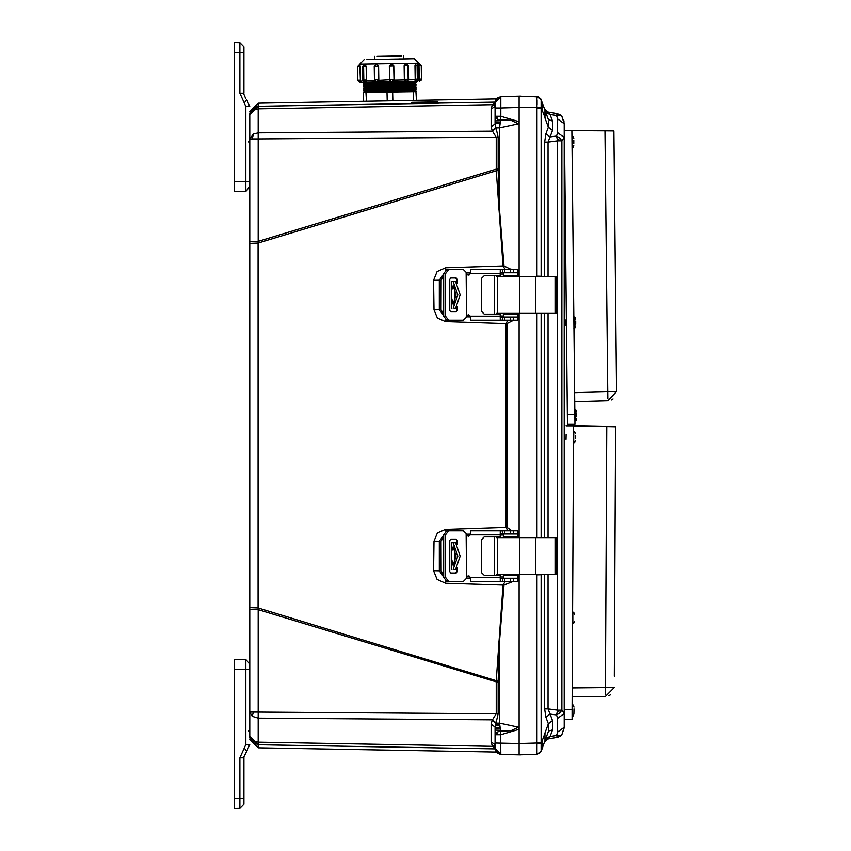 <?xml version="1.0" encoding="UTF-8"?>
<svg xmlns="http://www.w3.org/2000/svg" width="851" height="851" viewBox="0 0 851 851"><rect width="100%" height="100%" fill="white"/><g stroke="black" fill="none" stroke-linecap="round" stroke-linejoin="round"><path stroke-width="1.28" d="M495.878 722.68L492.41 719.808L258.193 718.116L252.215 716.297L249.758 712.042L258.193 712.042L258.193 609.656L249.758 609.656L249.758 736.115L253.332 741.051L258.193 742.189L258.193 712.042L496.207 713.766L496.207 681.906L498.122 681.906L498.122 713.766L495.112 727.105L491.123 724.233L492.155 720.286L496.207 713.766L498.122 713.766M249.758 609.656L249.758 241.344L258.193 241.344L258.193 138.958L249.758 138.958L253.332 134.032L258.193 132.884L258.193 106.301L250.024 112.757L258.193 106.301L258.193 103.131L249.758 111.715M519.067 103.939L519.067 276.384L519.067 107.481L500.835 107.96L500.835 116.279L519.067 121.725L518.44 123.831L499.569 127.841L500.654 120.002L510.77 120.246L518.44 123.831M541.14 743.051L541.14 574.702L537.013 574.84L537.013 743.051L541.14 743.051L541.14 751.369L537.013 754.348L540.491 752.55L542.342 748.05L542.342 743.519L537.024 743.838L537.013 754.348L519.067 754.816L519.067 574.616L519.067 747.061M496.42 313.434L556.618 313.434L555.118 313.434L555.118 276.384L535.811 276.384L535.811 313.434M496.42 276.384L535.811 276.384M499.431 320.221L496.42 320.221M501.313 317.508L502.494 317.508L502.494 320.221L500.292 320.008L500.292 314.115L484.166 314.115L481.453 311.402L481.453 278.415L484.166 275.713L500.218 275.713L500.292 269.82L502.494 269.607L502.494 272.32L500.292 272.32M455.423 311.86L457.476 310.498L456.179 311.86L450.849 311.86L449.7 310.498L449.7 279.319L450.849 277.969L456.179 277.969L457.476 279.319L455.423 277.969M463.38 320.221L448.69 320.221L445.541 316.147L445.541 273.671L448.69 269.607L463.38 269.607L466.093 272.32L466.55 315.7L466.093 317.508L463.38 320.221L466.093 317.508M501.601 272.32L500.292 273.224L500.292 269.82M502.494 272.32L517.844 272.32L517.844 269.607L502.494 269.607M502.494 320.221L517.844 320.221L517.844 317.508L502.494 317.508M503.324 317.051L503.324 314.338L503.324 317.051L517.972 317.051L518.078 313.434M503.324 314.338L517.972 314.338L518.004 313.434M454.221 308.243L456.71 308.243M453.115 308.243L457.817 294.925L453.115 281.585L451.668 281.585L454.221 281.585M456.71 281.585L453.115 281.585M518.004 276.384L517.972 275.479L503.324 275.479L503.324 272.767L517.972 272.767L518.078 276.384M496.42 574.616L556.618 574.616L555.118 574.616L555.118 537.566L535.811 537.566L535.811 574.616M496.42 537.566L535.811 537.566M499.431 581.393L496.42 581.393M501.313 578.68L502.494 578.68L502.494 581.393L500.292 581.18L500.292 575.287L484.166 575.287L481.453 572.585L481.453 539.598L484.166 536.885L500.218 536.885L500.292 530.992L502.494 530.779L502.494 533.492L500.292 533.492M455.423 573.031L457.476 571.681L456.179 573.031L450.849 573.031L449.7 571.681L449.7 540.502L450.849 539.14L456.179 539.14L457.476 540.502L455.423 539.14M463.38 581.393L448.69 581.393L445.541 577.329L445.541 534.854L448.69 530.779L463.38 530.779L466.093 533.492L466.55 576.872L466.093 578.68L463.38 581.393L466.093 578.68M501.601 533.492L500.292 534.396L500.292 530.992M502.494 533.492L517.844 533.492L517.844 530.779L502.494 530.779M502.494 581.393L517.844 581.393L517.844 578.68L502.494 578.68M503.324 578.233L503.324 575.521L503.324 578.233L517.972 578.233L518.078 574.616M503.324 575.521L517.972 575.521L518.004 574.616M454.221 569.415L456.71 569.415M453.115 569.415L457.817 556.097L453.115 542.757L451.668 542.757L454.221 542.757M456.71 542.757L453.115 542.757M518.004 537.566L517.972 536.662L503.324 536.662L503.324 533.949L517.972 533.949L518.078 537.566M234.397 182.848L234.397 191.666L245.801 191.369L249.758 187.294L249.758 181.423L245.801 181.423L245.801 191.369L249.758 186.646M245.801 659.631L249.758 663.706L245.801 659.631L245.801 669.577L249.758 669.577L249.758 663.706L245.801 659.631L234.397 659.334L234.397 668.152M416.405 81.249L405.459 81.441M416.075 81.26L414.916 81.281M377.365 81.93L359.984 82.239L377.536 81.93L374.929 81.164L374.429 79.813L378.716 79.739L376.802 81.941M376.461 64.102L378.557 66.229L374.195 66.304L374.429 79.813L374.195 66.304L376.461 64.102M376.323 64.102L378.482 66.229L378.727 80.324L394.034 79.473L393.566 80.856L391.598 81.685L404.491 81.462M393.79 65.963L394.034 79.473L393.736 65.495L391.396 63.836L389.269 66.048L391.396 63.836L393.79 65.963L389.279 66.048L389.503 79.558L391.715 81.685M405.884 63.58L404.087 65.782L405.884 63.58L408.299 65.708L404.172 65.782L404.416 79.292L408.544 79.217L408.076 80.6L406.406 81.43L391.779 81.685L394.024 79.473M406.097 63.58L408.299 65.708L408.544 79.217L406.395 81.43M377.184 56.357L401.268 55.943M374.748 56.4L374.802 59.41L366.855 59.549L414.352 58.719L403.757 58.9L403.704 55.9M417.362 65.559L414.958 65.601L416.022 63.41L415.107 65.591L415.341 79.1L418.586 79.047L417.32 79.069L417.086 65.559M420.256 65.506L418.99 65.527L418.873 63.357L418.522 79.632L420.5 79.015M375.589 83.717L364.547 83.909L363.281 83.281L415.841 82.366L414.703 81.281M375.621 85.568L364.579 85.77L363.313 85.143L416.128 84.217L414.692 83.313L416.096 82.356M375.653 87.43L364.611 87.621L363.345 86.993L416.16 86.079L414.724 85.174L416.128 84.217M375.685 89.291L364.654 89.483L363.377 88.855L416.192 87.93L414.756 87.025L416.16 86.079M375.716 91.142L364.685 91.344L363.409 90.717L416.224 89.791L414.788 88.887L416.192 87.93M387.184 100.886L387.035 92.163L387.79 92.142L392.673 92.057L392.832 100.78M413.597 100.418L413.437 91.695L415.873 91.653L416.416 100.375M363.6 101.29L363.441 92.568L365.909 92.525L366.419 101.248M389.598 80.143L391.598 81.685L378.472 81.919L377.536 81.93L378.727 80.324M359.856 64.389L360.133 66.548L358.537 66.58M364.813 64.304L366.238 66.442L362.579 66.506L363.568 66.495L363.803 80.005L362.813 80.015L366.473 79.951L366.238 66.442M399.427 58.974L403.342 58.91M363.568 66.495L364.919 64.304M572.138 709.585L572.095 719.52L564.638 719.489L564.681 709.543L572.138 709.585L573.585 425.819L566.128 425.787M573.957 708.915L573.925 713.883L573.957 708.915M575.34 435.542L575.319 438.712M574.819 414.352L574.925 424.298L567.468 424.372L567.415 419.724L564.394 130.682L571.851 130.597L574.819 414.352L567.362 414.426M576.616 413.66L576.648 416.82M575.648 321.029L575.68 324.188M573.765 140.298L573.797 143.457M496.782 116.279L500.835 116.279L500.654 120.002L497.335 119.204L495.112 116.279L496.782 116.279L497.335 119.204M495.112 733.573L495.112 727.105L495.112 734.721L496.718 732.168L500.654 730.998L499.569 723.159L518.44 727.169L510.77 730.754L500.654 730.998L500.835 754.337L520.61 754.784M499.845 754.231L500.835 754.337L495.112 748.465L496.293 751.997L499.75 754.209M557.66 132.682L556.575 136.032L559.767 137.99L561.915 140.819L557.575 140.83L557.575 710.17L561.915 710.181L564.266 713.532L564.266 123.725L557.66 118.959L557.66 132.682L564.266 137.468L561.915 140.819L561.915 710.181L559.767 713.01L556.575 714.968L557.66 718.318L557.66 732.041L564.266 727.275L564.266 713.532L557.66 718.318M556.852 736.243L557.575 737.317L558.384 737.126L561.873 734.668L564.373 727.169M557.575 113.683L548.044 112.002L557.607 113.683L561.947 116.427L560.032 114.619L557.128 114.14L556.575 115.566L557.66 118.959M497.324 752.039L258.193 747.869L258.193 744.699L495.122 748.837L258.193 744.699L252.215 742.136L253.332 741.051M498.122 169.094L498.133 170.2L258.098 243.056L258.193 241.344L496.207 169.094L496.207 137.234L492.155 130.714L491.123 126.767L491.123 109.173L495.112 106.301L495.112 123.895L498.122 137.234L498.122 169.094L496.207 169.094L496.261 170.296L503.079 265.98L445.573 267.778L437.052 271.575L433.638 280.256L434.031 309.828L437.435 318.008L445.552 321.572L506.175 323.571L506.175 527.429L445.552 529.428L437.435 532.992L434.031 541.172L433.638 570.744L437.052 579.425L445.573 583.222L503.079 585.02L496.261 680.704L258.098 607.944L258.098 243.056L249.758 243.354M541.14 107.949L537.013 107.949L537.013 276.16L541.14 276.298L541.14 107.481L542.342 107.481L542.172 110.194L545.204 117.97M375.599 84.281L364.558 84.472L364.856 83.898L414.852 83.026M375.631 86.132L364.59 86.323L364.888 85.76L414.884 84.887M375.663 87.993L364.622 88.185L364.611 87.621L414.916 86.749M375.695 89.855L364.654 90.046L364.951 89.472L414.948 88.6M375.727 91.706L364.685 91.897L364.983 91.334L414.745 90.461L416.256 91.653M358.771 80.09L360.207 80.068L360.09 82.239M360.133 66.548L360.367 80.058L359.76 64.187L418.947 63.155L414.352 58.719M408.469 79.813L415.245 79.696L415.341 79.1L416.33 81.249M371.589 82.483L414.831 81.728M363.313 85.143L364.866 84.462L414.863 83.589M363.345 86.993L364.59 86.323L414.894 85.451M363.377 88.855L364.622 88.185L414.926 87.302M363.409 90.717L364.962 90.036L414.958 89.164M363.451 92.568L364.685 91.897L414.99 91.025M362.143 80.622L362.909 80.6M366.473 79.951L366.441 80.547L374.514 80.398M393.96 80.058L404.395 79.877L404.416 79.292L406.246 81.43M572.393 705.011L572.329 715.968M572.861 612.529L572.808 623.198M573.776 431.819L573.723 442.414M575.01 411.033L575.095 419.479M574.042 318.189L574.138 327.071M572.149 137.415L572.244 146.372M519.067 99.45L519.067 96.184L538.332 96.886L540.81 98.918L544.544 108.992M572.17 704.564L573.287 705.075L573.957 707.107M572.106 716.404L573.234 715.914L573.925 713.883M572.638 611.943L573.755 612.443L574.436 614.475M572.574 623.772L573.702 623.283L574.393 621.251M573.553 431.202L574.68 431.702L575.35 433.733M573.489 443.041L574.616 442.541L575.319 440.52M574.765 409.342L575.904 409.82L576.606 411.852M574.893 421.171L576.01 420.671L576.67 418.628M573.797 316.71L574.925 317.2L575.638 319.221M573.925 328.55L575.042 328.039L575.702 325.997M571.904 135.979L573.042 136.468L573.744 138.49M572.032 147.819L573.148 147.308L573.819 145.266M520.61 96.216L519.121 96.184M416.15 63.41L418.288 65.048L418.586 79.047L418.139 80.409L416.458 81.249M419.043 63.357L421.256 65.484L421.49 78.994L421.022 80.377L419.352 81.196M364.707 64.304L362.579 66.506L362.813 80.015L363.292 81.345L365.026 82.153M514.366 96.312L500.835 96.663L497.037 98.184M495.122 102.163L258.193 106.301L495.122 102.163M455.593 308.243L460.231 294.925L455.593 281.585M455.593 569.415L460.231 556.097L455.593 542.757M501.452 754.358L511.962 754.624M512.77 96.354L512.1 96.365M544.332 107.981L544.587 109.098L550.044 114.417L556.575 115.566L559.862 115.215L561.915 116.417L564.266 123.725M545.108 110.524L545.917 112.768L550.044 114.417L552.48 121.087L552.48 130.363L548.352 127.171L548.757 120.821M419.235 79.622L417.681 81.228M495.112 748.369L492.41 746.274L258.193 742.189L258.193 744.699L252.215 742.136L249.758 736.115M249.758 241.344L249.758 114.885L253.332 107.917L258.193 106.301L251.96 109.141M491.123 126.767L495.112 123.895L495.112 102.535L500.835 96.663L497.09 98.142M519.695 96.174L500.835 96.663L500.835 107.96L495.112 107.96L495.112 106.311M495.112 748.508L495.112 734.732L500.835 734.721L519.067 729.254L518.44 727.169M495.41 750.284L495.803 751.21M411.767 102.694L437.882 101.897L411.767 102.301M438.425 100.024L412.31 100.45M495.442 724.361L499.697 724.435M249.758 738.008L249.758 737.392L249.758 738.008M287.436 745.253L258.098 744.742L249.758 736.168M249.758 114.832L258.098 106.258L369.77 104.322M249.758 607.646L258.098 607.944L258.193 609.656L496.207 681.906L496.261 680.704L498.133 680.8L498.122 681.906M258.098 744.742L495.133 748.859M438.425 103.131L258.098 106.258M409.98 103.62L411.767 103.588M491.123 109.173L492.155 105.205L495.112 104.843M498.122 137.234L258.193 138.958L258.193 132.884L492.41 131.192L495.878 128.32M495.112 746.423L492.41 746.274L491.123 741.827L491.123 724.233M492.155 745.795L495.112 746.157L492.155 745.795M495.112 104.577L492.41 104.726L495.112 102.631L495.112 105.184M498.675 209.92L499.569 209.835L499.569 127.841L495.729 127.841L492.155 130.714M513.132 581.393L503.973 585.084L499.569 641.165L498.675 641.08M503.973 585.084L503.079 585.02L505.186 581.393M466.178 577.999L470.614 578.116M433.638 570.744L439.318 570.861L443.679 577.074M434.031 541.172L439.339 541.268L439.318 570.861L441.095 570.861L440.999 541.268L439.339 541.268L443.679 535.13M445.552 529.428L445.605 531.077M513.717 320.221L507.079 323.497L507.079 527.439L506.175 527.429L507.739 530.779M470.614 534.088L466.178 534.215M507.079 323.497L506.175 323.571L507.749 320.221M466.178 316.785L470.614 316.912M445.552 321.572L445.605 319.923M434.031 309.828L439.339 309.732L443.679 315.87M433.638 280.256L439.318 280.139L439.339 309.732L440.999 309.732L441.095 280.139L439.318 280.139L443.679 273.926M498.133 170.2L499.569 209.835L503.973 265.916L503.079 265.98L505.186 269.607M470.614 272.884L466.178 273.001M492.155 720.286L495.729 723.159L499.569 723.159L499.569 641.165L498.133 680.8M495.112 733.753L495.112 744.689L491.123 741.827M502.484 754.38L519.067 754.816L519.067 743.519L495.112 743.04L495.112 744.689M519.067 96.184L519.067 107.481L519.067 96.184M519.067 313.434L519.067 537.566L519.067 313.434M519.067 578.542L517.844 579.563M514.366 578.68L517.036 578.233M518.004 577.935L518.621 577.393L519.067 578.414M509.94 581.393L510.079 582.073M517.844 532.449L519.067 533.503L518.621 534.619L517.993 534.088M517.61 533.949L515.493 533.492M507.079 527.439L511.845 530.779M519.067 317.519L517.844 318.551M511.951 530.333L513.717 530.779M515.493 317.508L517.61 317.051M517.993 316.923L518.621 316.381L519.067 317.412M517.844 271.437L519.067 272.469L518.621 273.607L518.004 273.065M517.036 272.767L514.366 272.32M503.973 265.916L510.079 268.927L509.94 269.607M510.079 268.927L513.132 269.607M495.112 745.21L495.112 748.284M495.112 748.465L500.835 754.337L503.824 754.412M502.484 96.62L500.856 96.663M497.25 98.003L495.112 102.535L500.835 96.663L497.282 97.982M495.995 99.45L495.622 100.163M496.782 752.561L500.835 754.337L496.782 752.561M495.25 725.403L499.814 725.382L495.25 725.403M552.48 130.363L550.044 136.947L556.575 136.032L557.575 140.83L548.044 142.149L550.044 136.947L545.917 133.745L544.587 142.149L548.044 142.149L548.044 276.384M548.044 574.616L548.044 708.851L557.575 710.17L556.575 714.968L550.044 714.053L548.044 708.851L544.587 708.851L544.587 574.616M557.66 732.041L556.575 735.434L559.862 735.785L561.915 734.583L557.575 737.317L548.044 738.998L557.575 737.317M564.681 710.713L564.67 713.276M564.49 139.181L564.543 144.372M565.894 319.891L565.926 325.539M566.085 434.223L566.053 439.435M542.342 748.05L548.352 731.562L548.352 723.829L552.48 720.637L550.044 714.053L545.917 717.255L544.587 708.851M545.119 733.019L542.172 740.806L542.342 743.519M543.683 744.37L543.289 745.455M542.8 746.816L542.172 748.529M546.278 115.534L545.842 112.864M542.342 107.481L542.342 102.95L541.14 99.641L541.14 107.481L519.067 107.481M564.266 135.224L564.266 137.468M561.915 734.583L564.266 727.275M563.99 121.129L563.692 119.991M556.575 735.434L550.044 736.583L552.48 729.913L552.48 720.637M559.724 736.551L561.511 735.083M552.48 729.913L548.618 731.052M544.619 741.817L550.044 736.583L545.917 738.232L545.044 740.625M542.193 102.524L548.352 119.438L546.608 114.662L548.352 119.438L552.48 121.087M546.874 115.385L545.917 112.768M545.917 717.255L548.352 723.829L545.002 733.009L544.991 740.774L548.352 731.562L545.002 740.742M542.172 748.54L541.672 749.901M545.885 740.019L548.044 738.998L546.087 739.859M545.959 111.045L548.044 112.002L544.661 109.29M544.991 110.226L545.002 117.991L548.352 127.171L545.917 133.745M537.279 537.566L541.14 537.47L541.14 313.53L537.279 313.434M537.024 754.316L541.14 751.359L537.013 754.348M519.067 743.519L537.013 743.051L537.024 743.838M537.077 104.513L537.13 99.961M540.736 98.801L537.024 96.684L541.14 99.641L541.672 101.088M537.024 96.684L537.024 107.162M537.566 537.566L537.013 537.332L537.013 313.668L537.566 313.434M519.695 754.826L519.067 754.816L519.067 751.55M519.067 751.465L519.067 749.965M519.067 101.035L519.067 99.535M466.55 315.7L468.358 314.796L470.422 316.147L470.72 320.221L501.601 320.221M456.71 310.498L456.71 307.605M456.71 282.224L456.71 279.319M448.69 320.221L446.818 320.221L443.679 316.147L443.679 273.671L446.818 269.607L448.69 269.607M463.38 269.607L466.167 272.32L466.614 274.128L468.39 275.033L466.55 274.128M468.39 314.796L466.614 315.7L466.167 317.508M457.476 310.498L457.476 306.583M457.476 283.234L457.476 279.319M500.218 275.713L500.292 273.224M484.23 275.713L481.528 278.415L481.528 311.402L484.23 314.115M501.601 269.607L470.72 269.607L470.422 273.671L468.358 275.033M500.292 316.604L501.601 317.508M500.218 314.115L500.292 320.008M454.679 302.392L454.679 287.436M456.062 294.914L453.115 304.179L451.668 297.914L451.7 290.319L453.115 285.649L456.062 294.914M499.239 275.713L501.026 276.384M501.026 313.434L499.239 314.115M481.528 278.532L481.528 286.447M481.528 303.381L481.528 311.296M500.952 313.434L499.165 314.115M484.166 275.713L499.165 275.713L500.952 276.384M466.55 576.872L468.358 575.967L470.422 577.329L470.72 581.393L501.601 581.393M456.71 571.681L456.71 568.776M456.71 543.395L456.71 540.502M448.69 581.393L446.818 581.393L443.679 577.329L443.679 534.854L446.818 530.779L448.69 530.779M463.38 530.779L466.167 533.492L466.614 535.3L468.39 536.204L466.55 535.3M468.39 575.967L466.614 576.872L466.167 578.68M457.476 571.681L457.476 567.766M457.476 544.417L457.476 540.502M500.218 536.885L500.292 534.396M484.23 536.885L481.528 539.598L481.528 572.585L484.23 575.287M501.601 530.779L470.72 530.779L470.422 534.854L468.358 536.204M500.292 577.776L501.601 578.68M500.218 575.287L500.292 581.18M454.679 563.564L454.679 548.608M456.062 556.086L453.115 565.351L451.668 559.096L451.7 551.491L453.115 546.821L456.062 556.086M499.239 536.885L501.026 537.566M501.026 574.616L499.239 575.287M481.528 539.704L481.528 547.618M481.528 564.553L481.528 572.468M500.952 574.616L499.165 575.287M484.166 536.885L499.165 536.885L500.952 537.566M248.439 141.468L249.758 142.84M247.875 101.056L246.822 99.897L249.758 106.566L245.801 106.566L245.801 181.423L234.397 181.731L234.397 184.656M245.801 98.801L243.96 94.387M246.822 99.897L244.184 102.897L239.918 93.227L239.918 42.699L243.886 46.762L243.886 52.634L243.886 46.762L239.918 42.699L234.397 42.55L239.918 42.699L243.886 46.762M239.918 93.227L243.886 93.227L243.886 52.634L234.397 52.485L234.397 181.731M234.397 51.358L234.397 42.55M234.397 121.48L234.397 120.331M234.397 54.826L234.397 56.432M249.758 663.706L249.758 664.354M249.758 744.434L246.822 751.103L249.758 744.434L245.801 744.434L244.184 748.103L246.822 751.103L243.365 757.773M243.96 756.613L243.886 804.238L243.886 798.366L239.918 798.366L239.918 757.773L244.184 748.103M243.886 804.238L239.918 808.301L243.886 804.238L239.918 808.301L234.397 808.45L239.918 808.301L239.918 798.366L234.397 798.515L234.397 803.025L234.397 799.642M234.397 666.344L234.397 808.45M234.397 778.25L234.397 779.856M234.397 710.702L234.397 709.553M414.958 65.601L415.192 79.1M418.99 65.527L419.224 79.037M387.035 92.163L366.27 92.525M413.437 91.695L392.673 92.057M360.367 80.058L361.739 82.207M378.791 79.739L378.557 66.229M404.087 65.782L404.321 79.292M418.958 63.357L419.277 81.207M404.395 79.877L405.31 81.451M366.536 82.121L366.441 80.547M419.235 79.771L417.618 81.228M415.245 79.696L414.841 81.281M605.423 694.235L606.72 426.617L615.603 426.819L614.337 676.183M606.72 426.617L573.585 425.872M572.255 687.895L614.273 687.48L605.348 696.48L572.202 696.884M610.561 694.735L608.72 695.778M607.859 398.385L604.997 130.884L613.879 130.937L616.603 391.598L574.595 392.662M604.997 130.884L571.851 130.65M616.603 391.598L607.827 400.725L574.691 401.651M613.007 398.917L611.178 399.981M492.41 104.726L258.193 108.811L252.215 110.63L249.758 114.885M252.215 110.63L253.332 107.917M252.215 138.958L253.332 134.032M252.215 716.297L253.332 712.042M496.835 752.614L498.026 753.539M496.718 732.168L497.271 734.721M495.527 723.967L499.654 724.031L495.527 723.967M500.197 122.693L495.112 122.746L500.186 122.778M445.573 583.222L445.626 581.116M445.573 267.778L445.626 269.884M518.621 577.393L517.78 577.372M503.324 577.021L500.292 576.946M469.295 576.17L467.582 576.127M443.679 575.063L441.095 570.861M440.999 541.268L443.679 536.917M467.263 535.885L469.614 535.822M500.292 535.066L503.324 534.992M517.78 534.641L518.621 534.619M518.621 316.381L517.78 316.359M503.324 316.008L500.292 315.934M469.614 315.178L467.263 315.115M443.679 314.083L440.999 309.732M441.095 280.139L443.679 275.937M467.582 274.873L469.295 274.83M500.292 274.054L503.324 273.979M517.78 273.628L518.621 273.607M495.112 730.169L500.505 730.222M500.505 120.778L495.112 120.831M500.186 728.222L495.112 728.254L500.197 728.307M495.197 725.807L499.856 725.786L495.197 725.807M495.112 727.828L500.133 727.828M500.133 123.172L495.112 123.172M559.767 137.99L557.565 140.713M559.767 713.01L557.565 710.287M557.128 736.86L559.862 735.785M557.128 114.14L559.862 115.215M548.044 537.566L548.044 313.434M544.587 537.566L544.587 313.434M544.587 276.384L544.587 142.149M541.14 574.616L544.427 574.616M544.427 276.384L541.14 276.384M544.427 537.566L541.14 537.566M541.14 313.434L544.427 313.434M537.013 96.652L541.14 99.631M519.397 276.384L519.397 313.434M497.59 276.384L497.59 313.434M445.541 316.147L443.679 316.147M443.679 273.671L445.541 273.671M500.218 273.671L470.422 273.671M470.422 316.147L500.218 316.147M517.833 269.607L517.833 272.32M517.674 269.607L517.674 272.32M513.504 269.607L513.504 272.32M510.334 269.607L510.334 272.32M504.654 269.607L504.654 272.32M504.654 320.221L504.654 317.508M510.334 320.221L510.334 317.508M513.504 320.221L513.504 317.508M517.674 320.221L517.674 317.508M517.78 275.479L517.78 272.767M517.78 317.051L517.78 314.338M455.913 292.233L455.913 297.584M451.7 281.585L451.7 290.319M451.7 299.509L451.7 308.243M519.397 537.566L519.397 574.616M497.59 537.566L497.59 574.616M445.541 577.329L443.679 577.329M443.679 534.854L445.541 534.854M500.218 534.854L470.422 534.854M470.422 577.329L500.218 577.329M517.833 530.779L517.833 533.492M517.674 530.779L517.674 533.492M513.504 530.779L513.504 533.492M510.334 530.779L510.334 533.492M504.654 530.779L504.654 533.492M504.654 581.393L504.654 578.68M510.334 581.393L510.334 578.68M513.504 581.393L513.504 578.68M517.674 581.393L517.674 578.68M517.78 536.662L517.78 533.949M517.78 578.233L517.78 575.521M455.913 553.416L455.913 558.767M451.7 542.757L451.7 551.491M451.7 560.681L451.7 569.415M245.801 191.369L249.758 187.294M244.184 102.897L245.801 106.566M234.397 669.269L245.801 669.577L245.801 744.434M239.918 757.773L243.886 757.773M407.916 65.718L408.15 79.228M364.856 64.304L366.1 66.452L366.345 79.962L365.164 82.143M389.279 66.048L389.513 79.558M376.333 64.102L374.419 66.304M374.653 79.813L376.642 81.951M363.803 80.005L365.058 82.153M499.42 754.124L500.228 754.294M249.758 184.422L249.758 183.039M249.758 692.757L249.758 691.374M258.193 747.869L249.758 739.285M496.314 98.982L258.193 103.131M495.112 123.895L495.112 116.279M495.112 734.721L495.112 727.094M512.781 754.646L514.461 754.699M517.504 96.227L516.525 96.248M507.909 96.482L507.281 96.493M567.862 424.362L567.862 425.787L567.862 424.362M564.373 123.831L561.862 116.31M545.661 112.066L545.853 112.577M548.352 119.438L545.002 110.258M548.044 112.002L545.895 110.992M556.618 313.434L556.618 276.384M494.612 313.434L494.612 276.384M517.844 317.508L517.844 320.221M451.668 281.585L451.668 291.904M451.668 297.914L451.668 308.243M503.324 272.767L503.324 275.479M556.618 574.616L556.618 537.566M494.612 574.616L494.612 537.566M517.844 578.68L517.844 581.393M451.668 542.757L451.668 553.086M451.668 559.096L451.668 569.415M503.324 533.949L503.324 536.662M249.758 114.406L249.758 113.715M249.758 737.711L249.758 736.594M248.439 730.69L249.62 731.445M364.643 82.153L363.281 83.281M359.675 64.389L357.548 66.601L357.782 80.111L359.984 82.239M418.979 64.793L418.947 63.155M414.98 90.461L416.224 89.791M359.76 64.187L364.207 59.591M565.883 325.539L566.436 325.529"/></g></svg>
